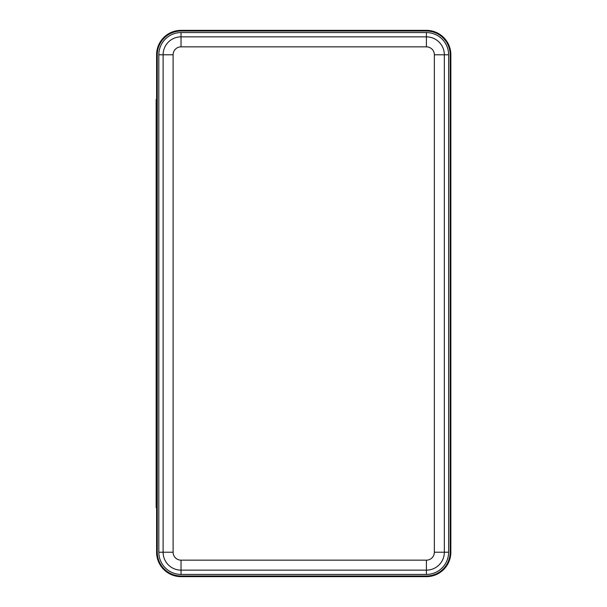 <?xml version="1.0" encoding="UTF-8"?>
<svg xmlns="http://www.w3.org/2000/svg" width="607" height="607" viewBox="0 0 607 607"><rect width="100%" height="100%" fill="white"/><g stroke="black" fill="none" stroke-linecap="round" stroke-linejoin="round"><path stroke-width="0.91" d="M156.598 54.782A24.432 24.432 0 0 1 181.03 30.35L426.418 30.35A24.432 24.432 0 0 1 450.849 54.782L450.849 552.218A24.432 24.432 0 0 1 426.418 576.65L181.03 576.65A24.432 24.432 0 0 1 156.598 552.218L156.598 54.782L157.266 54.782A23.764 23.764 0 0 1 181.03 31.018L426.418 31.018A23.764 23.764 0 0 1 450.182 54.782L450.182 552.218A23.764 23.764 0 0 1 426.418 575.982L181.03 575.982A23.764 23.764 0 0 1 157.266 552.218L157.266 54.782M448.626 54.782L448.626 552.218A22.209 22.209 0 0 1 426.418 574.427L181.03 574.427A22.209 22.209 0 0 1 158.822 552.218L158.822 54.782A22.209 22.209 0 0 1 181.03 32.573L426.418 32.573A22.209 22.209 0 0 1 448.626 54.782L444.339 54.782L444.339 552.218L434.346 552.218L434.346 54.782A7.929 7.929 0 0 0 426.418 46.845L181.03 46.845A7.929 7.929 0 0 0 173.101 54.782L173.101 552.218A7.929 7.929 0 0 0 181.03 560.155L426.418 560.155A7.929 7.929 0 0 0 434.346 552.218M156.598 99.411L156.151 99.411L156.151 507.589L156.598 507.589M156.598 552.218L157.266 552.218M181.03 576.65L181.03 575.982M426.418 576.65L426.418 575.982M450.849 552.218L450.182 552.218M450.849 54.782L450.182 54.782M426.418 30.35L426.418 31.018M181.03 30.35L181.03 31.018M434.346 54.782L444.339 54.782A17.922 17.922 0 0 0 426.418 36.86L181.03 36.86A17.922 17.922 0 0 0 163.108 54.782L173.101 54.782M181.03 32.573L181.03 46.845M158.822 54.782L163.108 54.782L163.108 552.218A17.922 17.922 0 0 0 181.03 570.14L181.03 560.155M173.101 552.218L158.822 552.218M426.418 560.155L426.418 570.14L181.03 570.14L181.03 574.427M426.418 574.427L426.418 570.14A17.922 17.922 0 0 0 444.339 552.218L448.626 552.218M426.418 32.573L426.418 46.845"/></g></svg>
